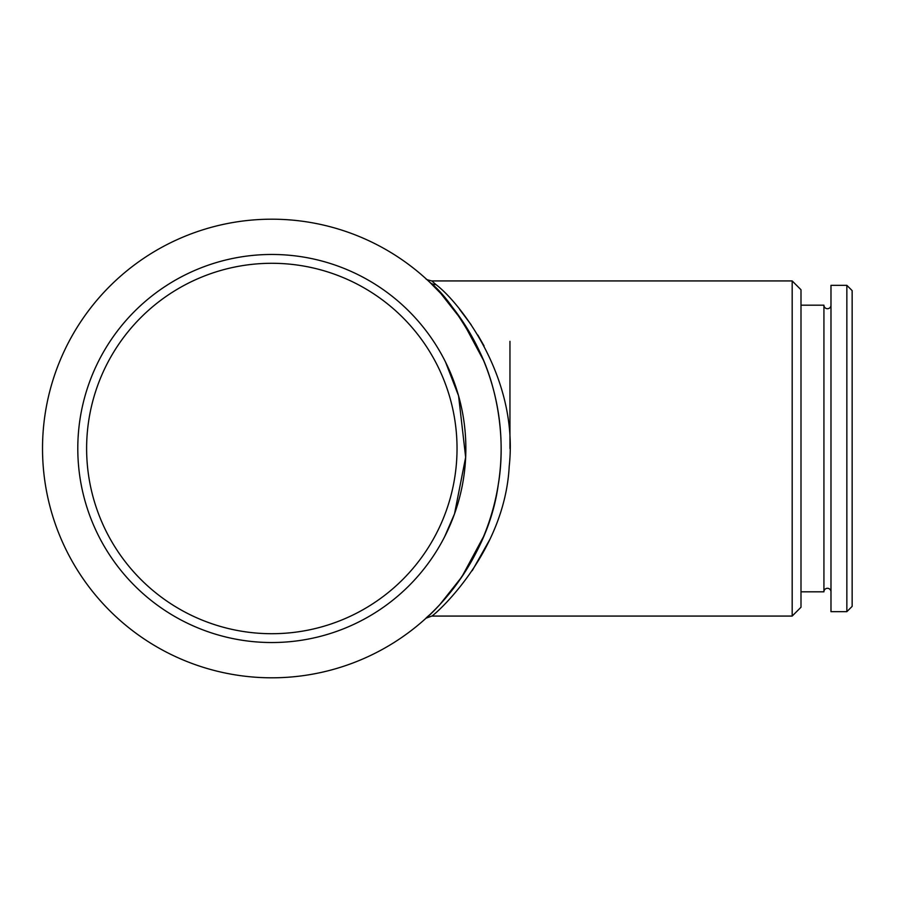 <?xml version="1.0" encoding="UTF-8"?>
<svg xmlns="http://www.w3.org/2000/svg" width="897" height="897" viewBox="0 0 897 897"><rect width="100%" height="100%" fill="white"/><g stroke="black" fill="none" stroke-linecap="round" stroke-linejoin="round"><path stroke-width="1.35" d="M830.981 305.238A3.532 3.532 0 0 1 827.46 308.714A3.532 3.532 0 0 1 823.928 305.182L823.928 591.818A3.532 3.532 0 0 1 827.46 588.286A3.532 3.532 0 0 1 830.981 591.762M852.15 606.372L846.858 611.664L830.981 611.664L830.981 285.336L846.858 285.336L852.15 290.628L852.15 606.372M823.928 591.818L800.999 591.818M823.928 305.182L800.999 305.182M271.825 263.292A185.208 185.208 0 0 0 86.617 448.5A185.208 185.208 0 0 0 271.825 633.708A185.208 185.208 0 0 0 457.033 448.5A185.208 185.208 0 0 0 271.825 263.292M271.825 254.468A194.032 194.032 0 0 0 77.792 448.5A194.032 194.032 0 0 0 271.825 642.532A194.032 194.032 0 0 0 465.857 448.5A194.032 194.032 0 0 0 271.825 254.468M483.494 536.698L461.921 576.737L440.091 604.275M445.529 362.04L458.569 395.824L465.655 457.257L454.51 513.88L444.654 536.698M509.956 448.556L509.956 341.342L509.956 448.556M792.174 280.929L792.174 616.071L800.999 607.247L800.999 289.753L792.174 280.929L431.793 280.929L435.931 284.584C458.367 301.224 519.094 376.28 509.216 466.328C504.686 553.292 435.202 614.658 431.793 616.071L426.086 618.168M472.226 570.694L489.897 539.366M484.066 345.928L477.832 335.041M471.127 324.703L459.668 309.465M429.82 614.692A8.824 8.432 46.5 0 0 429.809 614.703C408.169 633.002 485.849 576.625 498.239 484.784C506.2 438.857 497.173 388.009 480.041 352.431C460.217 315.867 443.488 292.512 429.854 282.342L440.876 293.566L462.404 320.98L483.494 360.302M792.174 616.071L431.793 616.071M271.825 219.193A229.307 229.307 0 0 1 501.131 448.5A229.307 229.307 0 0 1 271.825 677.807A229.307 229.307 0 0 1 42.518 448.5A229.307 229.307 0 0 1 271.825 219.193M846.858 611.664L846.858 285.336M429.854 282.342A8.824 8.432 133.6 0 0 435.931 284.584M431.793 280.929C427.678 279.999 425.727 279.259 425.952 278.709L426.759 279.449"/></g></svg>
